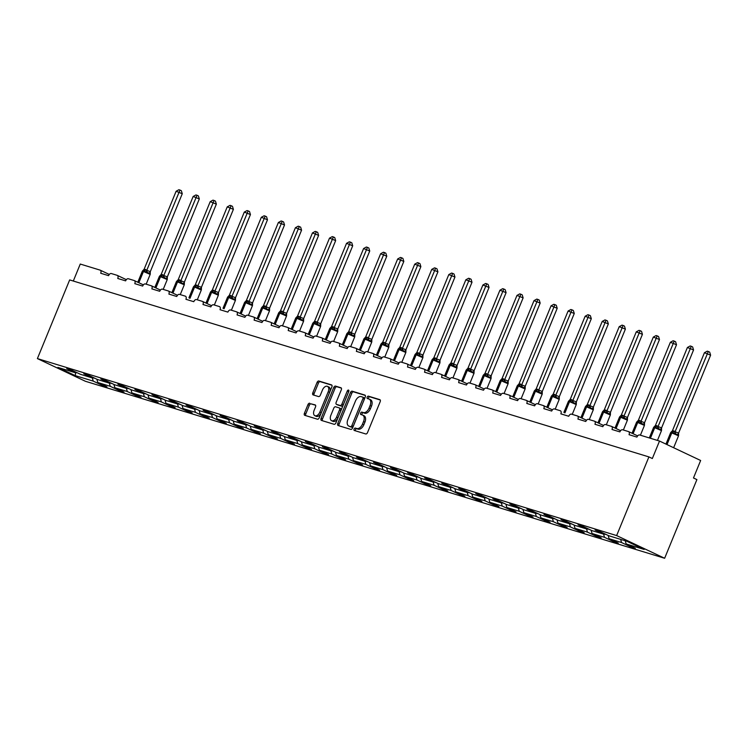 <?xml version="1.0" encoding="UTF-8"?>
<svg xmlns="http://www.w3.org/2000/svg" width="748" height="748" viewBox="0 0 748 748"><rect width="100%" height="100%" fill="white"/><g stroke="black" fill="none" stroke-linecap="round" stroke-linejoin="round"><path stroke-width="1.12" d="M354.084 429.053A1.3 0.776 -64.7 0 0 354.281 430.455A1.3 0.776 -64.7 0 0 354.346 430.483L365.744 433.962A1.861 1.113 -64.7 0 0 367.52 432.578L380.19 401.685A1.861 1.113 -64.7 0 0 379.909 399.675A1.861 1.113 -64.7 0 0 379.816 399.638L368.427 396.16A1.3 0.776 -64.7 0 0 367.184 397.132A1.3 0.776 -64.7 0 0 367.371 398.534A1.3 0.776 -64.7 0 0 367.436 398.562L368.914 399.011A5.947 3.562 -64.7 0 1 369.203 399.123A5.947 3.562 -64.7 0 1 370.092 405.556L369.035 408.127A5.947 3.562 -64.7 0 1 363.35 412.569L361.873 412.12A1.3 0.776 -64.7 0 0 360.639 413.092A1.3 0.776 -64.7 0 0 360.826 414.495A1.3 0.776 -64.7 0 0 360.891 414.523L362.369 414.972A5.947 3.562 -64.7 0 1 362.658 415.084A5.947 3.562 -64.7 0 1 363.547 421.507L362.49 424.088A5.947 3.562 -64.7 0 1 356.805 428.529L355.328 428.08A1.3 0.776 -64.7 0 0 354.084 429.053M363.734 415.617A5.947 3.562 -64.7 0 1 364.033 415.729A5.947 3.562 -64.7 0 1 364.921 422.162L363.865 424.733A5.947 3.562 -64.7 0 1 358.18 429.174L356.703 428.726A1.3 0.776 -64.7 0 0 355.459 429.698A1.3 0.776 -64.7 0 0 355.384 430.801M380.236 400.002L369.793 396.805A1.3 0.776 -64.7 0 0 368.549 397.777A1.3 0.776 -64.7 0 0 368.474 398.88M370.288 399.656A5.947 3.562 -64.7 0 1 370.578 399.769A5.947 3.562 -64.7 0 1 371.466 406.201L370.41 408.773A5.947 3.562 -64.7 0 1 364.725 413.214L363.248 412.765A1.3 0.776 -64.7 0 0 362.004 413.738A1.3 0.776 -64.7 0 0 361.929 414.841M309.737 403.237A1.861 1.113 -64.7 0 0 307.961 404.621L304.408 413.289A1.861 1.113 -64.7 0 0 304.688 415.299A1.861 1.113 -64.7 0 0 304.773 415.336L317.433 419.198A1.861 1.113 -64.7 0 0 319.209 417.814L331.878 386.922A1.861 1.113 -64.7 0 0 331.598 384.911A1.861 1.113 -64.7 0 0 331.504 384.883L318.854 381.013A1.861 1.113 -64.7 0 0 317.077 382.406L312.786 392.868A1.861 1.113 -64.7 0 0 313.066 394.879A1.861 1.113 -64.7 0 0 313.15 394.916L318.564 396.571A1.861 1.113 -64.7 0 0 320.34 395.178L322.472 389.989A4.974 2.983 -64.7 0 1 327.465 386.37A4.974 2.983 -64.7 0 1 328.213 391.737L319.873 412.073A4.974 2.983 -64.7 0 1 314.88 415.701A4.974 2.983 -64.7 0 1 314.132 410.325L315.525 406.931A1.861 1.113 -64.7 0 0 315.245 404.93A1.861 1.113 -64.7 0 0 315.151 404.892L311.112 403.883A1.861 1.113 -64.7 0 0 309.335 405.276L305.782 413.943A1.861 1.113 -64.7 0 0 305.726 415.626M616.642 535.577L37.4 358.591L85.394 381.274L664.635 558.27L616.642 535.577L648.909 456.906L652.34 458.524L659.512 441.049L639.624 434.971A2.842 1.702 -64.7 0 0 636.913 437.094L629.04 434.691A2.842 1.702 115.3 0 0 628.619 431.615A2.842 1.702 115.3 0 0 628.479 431.568L622.579 429.763A2.842 1.702 -64.7 0 0 619.868 431.886L612.004 429.483A2.842 1.702 115.3 0 0 611.574 426.407A2.842 1.702 115.3 0 0 611.434 426.36L605.534 424.555A2.842 1.702 -64.7 0 0 602.823 426.678L594.959 424.275A2.842 1.702 115.3 0 0 594.538 421.199A2.842 1.702 115.3 0 0 594.398 421.152L588.498 419.348A2.842 1.702 -64.7 0 0 585.778 421.47L577.914 419.067A2.842 1.702 115.3 0 0 577.493 416A2.842 1.702 115.3 0 0 577.353 415.944L571.453 414.14A2.842 1.702 -64.7 0 0 568.742 416.262L560.869 413.859A2.842 1.702 115.3 0 0 560.448 410.792A2.842 1.702 115.3 0 0 560.308 410.736L554.408 408.932A2.842 1.702 -64.7 0 0 551.697 411.054L543.833 408.651A2.842 1.702 115.3 0 0 543.403 405.584A2.842 1.702 115.3 0 0 543.263 405.528L537.363 403.724A2.842 1.702 -64.7 0 0 534.652 405.846L526.788 403.443A2.842 1.702 115.3 0 0 526.358 400.376A2.842 1.702 115.3 0 0 526.227 400.32L520.327 398.516A2.842 1.702 -64.7 0 0 517.607 400.638L509.743 398.235A2.842 1.702 115.3 0 0 509.323 395.168A2.842 1.702 115.3 0 0 509.182 395.112L503.282 393.308A2.842 1.702 -64.7 0 0 500.571 395.43L492.698 393.027A2.842 1.702 115.3 0 0 492.278 389.96A2.842 1.702 115.3 0 0 492.137 389.904L486.237 388.1A2.842 1.702 -64.7 0 0 483.526 390.222L475.653 387.819A2.842 1.702 115.3 0 0 475.232 384.752A2.842 1.702 115.3 0 0 475.092 384.696L469.192 382.892A2.842 1.702 -64.7 0 0 466.481 385.014L458.618 382.611A2.842 1.702 115.3 0 0 458.187 379.545A2.842 1.702 115.3 0 0 458.047 379.488L452.147 377.684A2.842 1.702 -64.7 0 0 449.436 379.806L441.572 377.403A2.842 1.702 115.3 0 0 441.142 374.337A2.842 1.702 115.3 0 0 441.011 374.281L435.112 372.476A2.842 1.702 -64.7 0 0 432.391 374.598L424.527 372.195A2.842 1.702 115.3 0 0 424.107 369.129A2.842 1.702 115.3 0 0 423.966 369.073L418.067 367.268A2.842 1.702 -64.7 0 0 415.355 369.39L407.482 366.988A2.842 1.702 115.3 0 0 407.062 363.921A2.842 1.702 115.3 0 0 406.921 363.865L401.022 362.06A2.842 1.702 -64.7 0 0 398.31 364.183L390.447 361.78A2.842 1.702 115.3 0 0 390.017 358.713A2.842 1.702 115.3 0 0 389.876 358.657L383.976 356.861A2.842 1.702 -64.7 0 0 381.265 358.975L373.402 356.572A2.842 1.702 115.3 0 0 372.971 353.505A2.842 1.702 115.3 0 0 372.841 353.449L366.941 351.654A2.842 1.702 -64.7 0 0 364.22 353.776L356.357 351.364A2.842 1.702 115.3 0 0 355.936 348.297A2.842 1.702 115.3 0 0 355.796 348.241L349.896 346.446A2.842 1.702 -64.7 0 0 347.175 348.568L339.312 346.156A2.842 1.702 115.3 0 0 338.891 343.089A2.842 1.702 115.3 0 0 338.751 343.033L332.851 341.238A2.842 1.702 -64.7 0 0 330.139 343.36L322.266 340.957A2.842 1.702 115.3 0 0 321.846 337.881A2.842 1.702 115.3 0 0 321.705 337.834L315.806 336.03A2.842 1.702 -64.7 0 0 313.094 338.152L305.231 335.749A2.842 1.702 115.3 0 0 304.801 332.673A2.842 1.702 115.3 0 0 304.66 332.626L298.761 330.822A2.842 1.702 -64.7 0 0 296.049 332.944L288.186 330.541A2.842 1.702 115.3 0 0 287.756 327.465A2.842 1.702 115.3 0 0 287.625 327.418L281.725 325.614A2.842 1.702 -64.7 0 0 279.004 327.736L271.141 325.333A2.842 1.702 115.3 0 0 270.72 322.257A2.842 1.702 115.3 0 0 270.58 322.21L264.68 320.406A2.842 1.702 -64.7 0 0 261.968 322.528L254.096 320.125A2.842 1.702 115.3 0 0 253.675 317.049A2.842 1.702 115.3 0 0 253.535 317.002L247.635 315.198A2.842 1.702 -64.7 0 0 244.923 317.32L237.06 314.917A2.842 1.702 115.3 0 0 236.63 311.841A2.842 1.702 115.3 0 0 236.49 311.794L230.59 309.99A2.842 1.702 -64.7 0 0 227.878 312.112L220.015 309.709A2.842 1.702 115.3 0 0 219.585 306.643A2.842 1.702 115.3 0 0 219.445 306.587L213.554 304.782A2.842 1.702 -64.7 0 0 210.833 306.904L202.97 304.501A2.842 1.702 115.3 0 0 202.549 301.435A2.842 1.702 115.3 0 0 202.409 301.379L196.509 299.574A2.842 1.702 -64.7 0 0 193.788 301.696L185.925 299.294A2.842 1.702 115.3 0 0 185.504 296.227A2.842 1.702 115.3 0 0 185.364 296.171L179.464 294.366A2.842 1.702 -64.7 0 0 176.752 296.489L168.88 294.086A2.842 1.702 115.3 0 0 168.459 291.019A2.842 1.702 115.3 0 0 168.319 290.963L162.419 289.158A2.842 1.702 -64.7 0 0 159.707 291.281L151.844 288.878A2.842 1.702 115.3 0 0 151.414 285.811A2.842 1.702 115.3 0 0 151.274 285.755L145.374 283.95A2.842 1.702 -64.7 0 0 142.662 286.073L134.799 283.67A2.842 1.702 115.3 0 0 134.369 280.603A2.842 1.702 115.3 0 0 134.238 280.547L128.338 278.742A2.842 1.702 -64.7 0 0 125.617 280.865L117.754 278.462A2.842 1.702 115.3 0 0 117.333 275.395A2.842 1.702 115.3 0 0 117.193 275.339L111.293 273.534A2.842 1.702 -64.7 0 0 108.582 275.657L100.709 273.254A2.842 1.702 115.3 0 0 100.288 270.187A2.842 1.702 115.3 0 0 100.148 270.131L80.26 264.053L73.304 281.033M37.4 358.591L69.667 279.92L648.909 456.906M337.759 423.48A1.861 1.113 -64.7 0 0 338.04 425.49A1.861 1.113 -64.7 0 0 338.124 425.528L350.784 429.389A1.861 1.113 -64.7 0 0 352.56 428.006L365.23 397.113A1.861 1.113 -64.7 0 0 364.949 395.103A1.861 1.113 -64.7 0 0 364.856 395.066L352.205 391.204A1.861 1.113 -64.7 0 0 350.429 392.588L337.759 423.48L339.134 424.125A1.861 1.113 -64.7 0 0 339.078 425.818M334.104 424.294L321.453 420.432A1.861 1.113 -64.7 0 1 321.36 420.395A1.861 1.113 -64.7 0 1 321.079 418.384L333.748 387.492A1.861 1.113 -64.7 0 1 335.525 386.108L340.948 387.763A1.861 1.113 -64.7 0 1 341.032 387.801A1.861 1.113 -64.7 0 1 341.312 389.811L336.17 402.331A1.861 1.113 -64.7 0 0 336.45 404.341A1.861 1.113 -64.7 0 0 336.544 404.378L340.134 405.472A1.861 1.113 -64.7 0 0 341.911 404.088L347.259 391.045A1.3 0.776 -64.7 0 1 348.568 390.101A1.3 0.776 -64.7 0 1 348.764 391.503L335.88 422.91A1.861 1.113 -64.7 0 1 334.104 424.294M630.985 546.227L630.714 546.872L635.304 548.275L626.123 543.927L644.15 549.434L626.871 541.272L608.844 535.764L599.653 531.417L595.062 530.014L604.253 534.362L591.799 530.556L582.608 526.209L578.026 524.806L587.208 529.154L574.754 525.348L565.563 521.001L560.981 519.608L570.163 523.946L557.709 520.14L548.527 515.802L543.936 514.4L553.127 518.738L540.673 514.933L531.482 510.594L526.891 509.192L536.082 513.53L523.628 509.725L514.437 505.386L509.846 503.984L519.037 508.322L506.583 504.517L497.392 500.178L492.81 498.776L501.992 503.114L489.538 499.309L480.356 494.97L475.765 493.568L484.947 497.906L472.493 494.101L463.311 489.762L458.72 488.36L467.911 492.698L455.457 488.893L446.266 484.554L441.675 483.152L450.866 487.49L438.412 483.685L429.221 479.346L424.63 477.944L433.821 482.282L421.367 478.477L412.176 474.139L407.595 472.736L416.776 477.074L404.322 473.269L395.14 468.931L390.55 467.528L399.741 471.876L387.286 468.061L378.095 463.723L373.504 462.32L382.696 466.668L370.241 462.862L361.05 458.515L356.459 457.112L365.65 461.46L353.196 457.654L344.005 453.307L339.424 451.904L348.605 456.252L336.151 452.447L326.969 448.099L322.379 446.696L331.56 451.044L319.106 447.239L309.924 442.891L305.334 441.488L314.525 445.836L302.07 442.031L292.879 437.683L288.289 436.28L297.48 440.628L285.025 436.823L275.834 432.475L271.244 431.072L280.435 435.42L267.98 431.615L258.789 427.267L254.208 425.864L263.389 430.212L250.935 426.407L241.754 422.059L237.163 420.656L246.354 425.004L233.89 421.199L224.709 416.851L220.118 415.449L229.309 419.796L216.855 415.991L207.663 411.643L203.073 410.25L212.264 414.588L199.81 410.783L190.618 406.445L186.037 405.042L195.219 409.38L182.764 405.575L173.583 401.237L168.992 399.834L178.174 404.172L165.719 400.367L156.538 396.029L151.947 394.626L161.138 398.964L148.684 395.159L139.493 390.821L134.902 389.418L144.093 393.757L131.639 389.951L122.448 385.613L117.857 384.21L127.048 388.549L114.594 384.743L105.403 380.405L100.821 379.002L110.003 383.341L97.549 379.535L88.367 375.197L83.776 373.794L92.958 378.133L80.504 374.327L71.322 369.989L66.731 368.586L75.922 372.925L76.689 372.523M102.644 384.799L102.383 385.435L106.973 386.838L97.782 382.499L110.237 386.305L109.376 383.154M96.894 379.227L97.782 382.499M119.689 390.007L119.428 390.643L124.018 392.046L114.827 387.707L127.282 391.513L126.421 388.362M113.939 384.435L114.827 387.707M136.734 395.215L136.473 395.851L141.063 397.253L131.872 392.915L144.327 396.721L143.466 393.57M130.975 389.643L131.872 392.915M153.779 400.423L153.518 401.059L158.099 402.461L148.917 398.123L161.372 401.928L160.511 398.778M148.02 394.851L148.917 398.123M170.825 405.631L170.553 406.267L175.144 407.669L165.963 403.331L178.417 407.136L177.557 403.985M165.065 400.058L165.963 403.331M187.86 410.83L187.598 411.475L192.189 412.877L182.998 408.539L195.452 412.344L194.592 409.193M182.11 405.266L182.998 408.539M204.905 416.038L204.643 416.683L209.234 418.085L200.043 413.747L212.497 417.552L211.637 414.401M199.155 410.474L200.043 413.747M221.95 421.246L221.689 421.891L226.27 423.293L217.088 418.955L229.543 422.76L228.682 419.609M216.191 415.682L217.088 418.955M238.995 426.454L238.734 427.099L243.315 428.501L234.133 424.153L246.588 427.959L245.727 424.817M233.236 420.89L234.133 424.153M256.031 431.661L255.769 432.307L260.36 433.709L251.169 429.361L263.623 433.167L262.763 430.016M250.281 426.098L251.169 429.361M273.076 436.869L272.814 437.515L277.405 438.917L268.214 434.569L280.668 438.375L279.808 435.224M267.326 431.306L268.214 434.569M290.121 442.077L289.859 442.723L294.45 444.125L285.259 439.777L297.713 443.583L296.853 440.432M284.362 436.514L285.259 439.777M307.166 447.285L306.904 447.93L311.486 449.333L302.304 444.985L314.758 448.791L313.898 445.64M301.407 441.713L302.304 444.985M324.211 452.493L323.94 453.138L328.531 454.541L319.349 450.193L331.803 453.999L330.943 450.848M318.452 446.921L319.349 450.193M341.247 457.701L340.985 458.346L345.576 459.749L336.385 455.401L348.839 459.207L347.979 456.056M335.497 452.129L336.385 455.401M358.292 462.909L358.03 463.554L362.621 464.957L353.43 460.609L365.884 464.415L365.024 461.264M352.542 457.337L353.43 460.609M375.337 468.117L375.075 468.762L379.666 470.165L370.475 465.817L382.929 469.622L382.069 466.471M369.577 462.545L370.475 465.817M392.382 473.325L392.12 473.97L396.702 475.373L387.52 471.025L399.974 474.83L399.114 471.679M386.623 467.752L387.52 471.025M409.427 478.533L409.156 479.178L413.747 480.571L404.556 476.233L417.01 480.038L416.15 476.887M403.668 472.96L404.556 476.233M426.463 483.741L426.201 484.386L430.792 485.779L421.601 481.441L434.055 485.246L433.195 482.095M420.713 478.168L421.601 481.441M443.508 488.949L443.246 489.585L447.837 490.987L438.646 486.649L451.1 490.454L450.24 487.303M437.758 483.376L438.646 486.649M460.553 494.157L460.291 494.793L464.873 496.195L455.691 491.857L468.145 495.662L467.285 492.511M454.793 488.584L455.691 491.857M477.598 499.365L477.327 500.001L481.918 501.403L472.736 497.065L485.19 500.87L484.33 497.719M471.838 493.792L472.736 497.065M494.634 504.573L494.372 505.209L498.963 506.611L489.772 502.273L502.226 506.078L501.366 502.927M488.883 499L489.772 502.273M511.679 509.781L511.417 510.416L516.008 511.819L506.817 507.481L519.271 511.286L518.411 508.135M505.929 504.208L506.817 507.481M528.724 514.989L528.462 515.624L533.053 517.027L523.862 512.689L536.316 516.494L535.456 513.343M522.964 509.416L523.862 512.689M545.769 520.187L545.507 520.832L550.089 522.235L540.907 517.897L553.361 521.702L552.501 518.551M540.009 514.624L540.907 517.897M562.814 525.395L562.543 526.04L567.134 527.443L557.943 523.104L570.406 526.91L569.546 523.759M557.054 519.832L557.943 523.104M579.85 530.603L579.588 531.248L584.179 532.651L574.988 528.312L587.442 532.118L586.582 528.967M574.099 525.04L574.988 528.312M596.895 535.811L596.633 536.456L601.224 537.859L592.033 533.511L604.487 537.316L603.627 534.175M591.144 530.248L592.033 533.511M613.94 541.019L613.678 541.664L618.259 543.067L609.078 538.719L621.532 542.524L630.714 546.872M608.18 535.456L609.078 538.719M625.263 540.776L626.123 543.927M659.512 441.049L700.642 460.488L693.48 477.972L696.902 479.599L664.635 558.27M92.341 377.946L93.201 381.097L102.383 385.435M119.428 390.643L110.237 386.305M92.958 378.133L93.734 377.731M136.473 395.851L127.282 391.513M110.003 383.341L110.769 382.939M153.518 401.059L144.327 396.721M127.048 388.549L127.814 388.147M170.553 406.267L161.372 401.928M144.093 393.757L144.86 393.355M187.598 411.475L178.417 407.136M161.138 398.964L161.905 398.562M204.643 416.683L195.452 412.344M178.174 404.172L178.94 403.77M221.689 421.891L212.497 417.552M195.219 409.38L195.985 408.978M238.734 427.099L229.543 422.76M212.264 414.588L213.03 414.186M255.769 432.307L246.588 427.959M229.309 419.796L230.075 419.394M272.814 437.515L263.623 433.167M246.354 425.004L247.121 424.602M289.859 442.723L280.668 438.375M263.389 430.212L264.156 429.81M306.904 447.93L297.713 443.583M280.435 435.42L281.201 435.018M323.94 453.138L314.758 448.791M297.48 440.628L298.246 440.226M340.985 458.346L331.803 453.999M314.525 445.836L315.291 445.434M358.03 463.554L348.839 459.207M331.56 451.044L332.336 450.633M375.075 468.762L365.884 464.415M348.605 456.252L349.372 455.841M392.12 473.97L382.929 469.622M365.65 461.46L366.417 461.049M409.156 479.178L399.974 474.83M382.696 466.668L383.462 466.256M426.201 484.386L417.01 480.038M399.741 471.876L400.507 471.464M443.246 489.585L434.055 485.246M416.776 477.074L417.543 476.672M460.291 494.793L451.1 490.454M433.821 482.282L434.588 481.88M477.327 500.001L468.145 495.662M450.866 487.49L451.633 487.088M494.372 505.209L485.19 500.87M467.911 492.698L468.678 492.296M511.417 510.416L502.226 506.078M484.947 497.906L485.723 497.504M528.462 515.624L519.271 511.286M501.992 503.114L502.759 502.712M545.507 520.832L536.316 516.494M519.037 508.322L519.804 507.92M562.543 526.04L553.361 521.702M536.082 513.53L536.849 513.128M579.588 531.248L570.406 526.91M553.127 518.738L553.894 518.336M596.633 536.456L587.442 532.118M570.163 523.946L570.93 523.544M613.678 541.664L604.487 537.316M587.208 529.154L587.975 528.752M75.744 372.878L75.174 375.589L93.201 381.097M75.174 375.589L57.895 367.418L75.922 372.925M620.672 539.373L621.532 542.524M604.253 534.362L605.02 533.96M365.276 395.43L353.57 391.849A1.861 1.113 -64.7 0 0 351.803 393.242L339.134 424.125M350.588 426.631A1.3 0.776 -64.7 0 0 351.831 425.659L362.948 398.544A1.3 0.776 -64.7 0 0 362.752 397.132A1.3 0.776 -64.7 0 0 362.696 397.113L361.134 396.636A5.947 3.562 -64.7 0 0 355.45 401.078L347.857 419.609A5.947 3.562 -64.7 0 0 348.746 426.042A5.947 3.562 -64.7 0 0 349.036 426.154L351.962 427.276A1.3 0.776 -64.7 0 0 353.206 426.304L351.831 425.659M362.817 397.169L364.061 397.758A1.3 0.776 -64.7 0 1 364.126 397.786A1.3 0.776 -64.7 0 1 364.323 399.189L353.206 426.304M349.84 426.538A5.947 3.562 -64.7 0 0 350.111 426.687A5.947 3.562 -64.7 0 0 350.401 426.799L349.036 426.154M351.962 427.276L350.401 426.799M341.369 388.119L336.899 386.753A1.861 1.113 -64.7 0 0 335.123 388.147L322.453 419.03A1.861 1.113 -64.7 0 0 322.397 420.722M337.741 404.939A1.861 1.113 -64.7 0 0 337.825 404.995A1.861 1.113 -64.7 0 0 337.918 405.023L341.509 406.127A1.861 1.113 -64.7 0 0 343.285 404.733L348.633 391.69L347.259 391.045M330.84 415.336A4.974 2.983 -64.7 0 0 331.588 420.703A4.974 2.983 -64.7 0 0 336.581 417.085L339.517 409.923A1.861 1.113 -64.7 0 0 339.237 407.912A1.861 1.113 -64.7 0 0 339.153 407.875L335.562 406.781A1.861 1.113 -64.7 0 0 333.786 408.165L330.84 415.336M331.588 420.703L332.954 421.358A4.974 2.983 -64.7 0 0 337.956 417.73L336.581 417.085M339.33 407.959L340.518 408.53A1.861 1.113 -64.7 0 1 340.611 408.558A1.861 1.113 -64.7 0 1 340.892 410.568L337.956 417.73M315.581 405.248L311.112 403.883M314.88 415.701L316.245 416.346A4.974 2.983 -64.7 0 0 321.238 412.728L319.873 412.073M327.465 386.37L328.839 387.015A4.974 2.983 -64.7 0 1 329.578 392.391L321.238 412.728M331.934 385.239L320.228 381.658A1.861 1.113 -64.7 0 0 318.452 383.051L314.151 393.513A1.861 1.113 -64.7 0 0 314.104 395.206M678.174 434.7A2.085 1.15 136.4 0 1 678.604 433.083L710.6 355.16L704.438 352.701L672.433 430.736L678.604 433.083L678.567 435.598L678.174 434.7L674.285 433.569L672.517 432.269A0.944 0.757 107 0 0 671.807 432.877L667.001 444.593M704.438 352.701L707.225 351.167L708.309 351.495L675.201 431.493A2.085 1.234 93.4 0 0 675.603 433.485M674.07 430.942A2.085 1.664 -73 0 1 672.517 432.269L670.975 432.241M672.433 430.736L670.76 432.494M675.173 431.568L674.285 433.569M708.309 351.495L709.684 352.149L710.6 355.16M661.587 427.903L693.555 349.952L687.393 347.493L655.398 425.528L661.559 427.875L661.522 430.39L661.129 429.492L657.24 428.361L655.472 427.061A0.944 0.757 107 0 0 654.762 427.669L650.414 438.263M687.393 347.493L690.18 345.959L691.274 346.296L658.156 426.285M657.034 425.734A2.085 1.664 -73 0 1 655.472 427.061L653.93 427.033M655.398 425.528L653.715 427.286M658.128 426.36L657.24 428.361M691.274 346.296L692.639 346.941L693.555 349.952M606.535 534.67L604.721 534.119M644.542 422.695L676.51 344.744L670.358 342.285L638.353 420.32L644.524 422.667L644.477 425.182L644.084 424.284L640.195 423.162L638.427 421.853A0.944 0.757 107 0 0 637.717 422.461L633.098 433.737M670.358 342.285L673.135 340.751L674.229 341.088L641.111 421.077A2.085 1.234 93.4 0 0 641.513 423.069M639.989 420.526A2.085 1.664 -73 0 1 638.427 421.853L636.885 421.825M638.353 420.32L636.67 422.078M641.083 421.152L640.195 423.162M674.229 341.088L675.594 341.733L676.51 344.744M589.489 529.462L587.676 528.911M627.048 419.076A2.085 1.15 136.4 0 1 627.479 417.459L659.474 339.536L653.313 337.077L621.308 415.112L627.479 417.459L627.441 419.974L627.048 419.076L623.149 417.954L621.382 416.645A0.944 0.757 107 0 0 620.681 417.253L616.053 428.529M653.313 337.077L656.09 335.543L657.183 335.88L624.075 415.869M622.944 415.318A2.085 1.664 -73 0 1 621.382 416.645L619.849 416.617M621.308 415.112L619.625 416.87M624.038 415.944L623.149 417.954M657.183 335.88L658.558 336.525L659.474 339.536M572.444 524.255L570.63 523.703M610.452 412.279L642.429 334.328L636.268 331.869L604.262 409.904L610.433 412.26L610.396 414.766L610.003 413.868L606.104 412.746L604.347 411.437A0.944 0.757 107 0 0 603.636 412.045L599.008 423.321M636.268 331.869L639.054 330.336L640.138 330.672L607.03 410.661A2.085 1.234 93.4 0 0 607.432 412.653M605.899 410.11A2.085 1.664 -73 0 1 604.347 411.437L602.804 411.409M604.262 409.904L602.589 411.662M606.993 410.736L606.104 412.746M640.138 330.672L641.513 331.317L642.429 334.328M555.399 519.047L553.585 518.495M592.958 408.67A2.085 1.15 136.4 0 1 593.388 407.052L625.384 329.12L619.222 326.661L587.217 404.696L593.416 407.071L593.351 409.558L592.958 408.67L589.069 407.538L587.302 406.229A0.944 0.757 107 0 0 586.591 406.837L581.972 418.113M619.222 326.661L622.009 325.128L623.103 325.464L589.985 405.453M588.854 404.902A2.085 1.664 -73 0 1 587.302 406.229L585.759 406.201M587.217 404.696L585.544 406.463M589.957 405.528L589.069 407.538M623.103 325.464L624.468 326.109L625.384 329.12M538.364 513.839L536.54 513.287M576.371 401.863L608.339 323.912L602.187 321.453L570.182 399.488L576.371 401.863L576.306 404.35L575.913 403.462L572.024 402.331L570.256 401.031A0.944 0.757 107 0 0 569.546 401.629L564.927 412.905M602.187 321.453L604.964 319.92L606.058 320.256L572.94 400.245M571.818 399.694A2.085 1.664 -73 0 1 570.256 401.031L568.714 400.993M570.182 399.488L568.499 401.255M572.912 400.32L572.024 402.331M606.058 320.256L607.423 320.901L608.339 323.912M521.319 508.631L519.505 508.079M559.326 396.655L591.303 318.704L585.142 316.245L553.137 394.28L559.308 396.636L559.261 399.142L558.878 398.254L554.979 397.123L553.211 395.823A0.944 0.757 107 0 0 552.51 396.421L547.882 407.697M585.142 316.245L587.919 314.712L589.013 315.048L555.895 395.038M554.773 394.486A2.085 1.664 -73 0 1 553.211 395.823L551.678 395.786M553.137 394.28L551.454 396.047M555.867 395.112L554.979 397.123M589.013 315.048L590.378 315.693L591.303 318.704M504.274 503.423L502.46 502.871M542.281 391.447L574.258 313.496L568.097 311.037L536.092 389.072L542.263 391.428L542.225 393.934L541.832 393.046L537.934 391.915L536.166 390.615A0.944 0.757 107 0 0 535.465 391.213L530.837 402.489M568.097 311.037L570.874 309.504L571.968 309.84L538.859 389.83M537.728 389.287A2.085 1.664 -73 0 1 536.166 390.615L534.633 390.578M536.092 389.072L534.409 390.839M538.822 389.904L537.934 391.915M571.968 309.84L573.342 310.485L574.258 313.496M487.229 498.224L485.415 497.663M525.246 386.239L557.213 308.288L551.052 305.829L519.047 383.864L525.246 386.239L525.18 388.736L524.787 387.838L520.898 386.707L519.131 385.407A0.944 0.757 107 0 0 518.42 386.005L513.792 397.281M551.052 305.829L553.838 304.296L554.923 304.632L521.814 384.622A2.085 1.234 93.4 0 0 522.216 386.623M520.683 384.079A2.085 1.664 -73 0 1 519.131 385.407L517.588 385.37M519.047 383.864L517.373 385.631M521.786 384.706L520.898 386.707M554.923 304.632L556.297 305.278L557.213 308.288M470.193 493.016L468.37 492.455M508.201 381.031L540.168 303.08L534.007 300.631L502.002 378.656L508.201 381.031L508.135 383.528L507.742 382.63L503.853 381.499L502.086 380.199A0.944 0.757 107 0 0 501.375 380.797L496.756 392.074M534.007 300.631L536.793 299.088L537.887 299.424L504.769 379.414M503.638 378.871A2.085 1.664 -73 0 1 502.086 380.199L500.543 380.162M502.002 378.656L500.328 380.423M504.741 379.498L503.853 381.499M537.887 299.424L539.252 300.07L540.168 303.08M453.148 487.808L451.325 487.247M490.697 377.422A2.085 1.15 136.4 0 1 491.137 375.805L523.123 297.872L516.971 295.423L484.966 373.448L491.137 375.805L491.09 378.32L490.697 377.422L486.808 376.291L485.041 374.991A0.944 0.757 107 0 0 484.33 375.589L479.711 386.866M516.971 295.423L519.748 293.88L520.842 294.216L487.724 374.206A2.085 1.234 93.4 0 0 488.126 376.207M486.602 373.663A2.085 1.664 -73 0 1 485.041 374.991L483.498 374.954M484.966 373.448L483.283 375.216M487.696 374.29L486.808 376.291M520.842 294.216L522.207 294.862L523.123 297.872M436.103 482.6L434.289 482.039M474.11 370.625L506.087 292.664L499.926 290.215L467.921 368.24L474.092 370.597L474.045 373.112L473.662 372.214L469.763 371.083L467.996 369.783A0.944 0.757 107 0 0 467.294 370.382L462.666 381.658M499.926 290.215L502.703 288.672L503.797 289.009L470.688 368.998M469.557 368.455A2.085 1.664 -73 0 1 467.996 369.783L466.462 369.746M467.921 368.24L466.238 370.008M470.651 369.082L469.763 371.083M503.797 289.009L505.171 289.654L506.087 292.664M419.058 477.392L417.244 476.831M457.065 365.417L489.042 287.456L482.881 285.007L450.876 363.032L457.047 365.389L457.009 367.904L456.617 367.006L452.718 365.875L450.96 364.575A0.944 0.757 107 0 0 450.249 365.174L445.621 376.45M482.881 285.007L485.667 283.464L486.752 283.801L453.643 363.79A2.085 1.234 93.4 0 0 454.045 365.791M452.512 363.248A2.085 1.664 -73 0 1 450.96 364.575L449.417 364.538M450.876 363.032L449.202 364.8M453.606 363.874L452.718 365.875M486.752 283.801L488.126 284.446L489.042 287.456M402.013 472.184L400.199 471.623M440.03 360.209L471.997 282.248L465.836 279.799L433.831 357.825L440.002 360.181L439.964 362.696L439.572 361.798L435.682 360.667L433.915 359.367A0.944 0.757 107 0 0 433.204 359.966L428.576 371.242M465.836 279.799L468.622 278.256L469.707 278.593L436.598 358.582M435.467 358.04A2.085 1.664 -73 0 1 433.915 359.367L432.372 359.33M433.831 357.825L432.157 359.592M436.57 358.666L435.682 360.667M469.707 278.593L471.081 279.238L471.997 282.248M384.977 466.976L383.154 466.415M422.985 355.001L454.952 277.041L448.8 274.591L416.795 352.617L422.957 354.973L422.919 357.488L422.526 356.59L418.637 355.459L416.87 354.159A0.944 0.757 107 0 0 416.159 354.767L411.54 366.034M448.8 274.591L451.577 273.057L452.671 273.385L419.553 353.374M418.431 352.832A2.085 1.664 -73 0 1 416.87 354.159L415.327 354.131M416.795 352.617L415.112 354.384M419.525 353.458L418.637 355.459M452.671 273.385L454.036 274.03L454.952 277.041M367.932 461.768L366.118 461.207M405.491 351.382A2.085 1.15 136.4 0 1 405.921 349.765L437.917 271.833L431.755 269.383L399.75 347.418L405.921 349.765L405.874 352.28L405.491 351.382L401.592 350.251L399.825 348.951A0.944 0.757 107 0 0 399.114 349.559L394.495 360.826M431.755 269.383L434.532 267.849L435.626 268.177L402.508 348.166M401.386 347.624A2.085 1.664 -73 0 1 399.825 348.951L398.291 348.923M399.75 347.418L398.067 349.176M402.48 348.25L401.592 350.251M435.626 268.177L436.991 268.822L437.917 271.833M350.887 456.561L349.073 456.009M388.895 344.585L420.872 266.625L414.71 264.175L382.705 342.21L388.876 344.557L388.838 347.072L388.446 346.174L384.547 345.043L382.78 343.743A0.944 0.757 107 0 0 382.078 344.351L377.45 355.618M414.71 264.175L417.487 262.642L418.581 262.969L385.472 342.958M384.341 342.416A2.085 1.664 -73 0 1 382.78 343.743L381.246 343.715M382.705 342.21L381.022 343.968M385.435 343.042L384.547 345.043M418.581 262.969L419.955 263.623L420.872 266.625M333.842 451.353L332.028 450.801M371.401 340.966A2.085 1.15 136.4 0 1 371.831 339.349L403.827 261.417L397.665 258.967L365.66 337.002L371.831 339.349L371.793 341.864L371.401 340.966L367.502 339.835L365.744 338.535A0.944 0.757 107 0 0 365.033 339.143L360.405 350.41M397.665 258.967L400.451 257.434L401.536 257.761L368.427 337.75A2.085 1.234 93.4 0 0 368.829 339.751M367.296 337.208A2.085 1.664 -73 0 1 365.744 338.535L364.201 338.507M365.66 337.002L363.986 338.76M368.399 337.834L367.502 339.835M401.536 257.761L402.91 258.415L403.827 261.417M316.806 446.145L314.983 445.593M354.814 334.169L386.781 256.218L380.62 253.759L348.615 331.794L354.786 334.141L354.748 336.656L354.356 335.759L350.466 334.627L348.699 333.328A0.944 0.757 107 0 0 347.988 333.935L343.369 345.211M380.62 253.759L383.406 252.226L384.5 252.553L351.382 332.551M350.251 332A2.085 1.664 -73 0 1 348.699 333.328L347.156 333.299M348.615 331.794L346.941 333.552M351.354 332.626L350.466 334.627M384.5 252.553L385.865 253.207L386.781 256.218M299.761 440.937L297.938 440.385M337.769 328.961L369.736 251.01L363.584 248.551L331.579 326.586L337.75 328.933L337.703 331.448L337.311 330.551L333.421 329.419L331.654 328.12A0.944 0.757 107 0 0 330.943 328.727L326.324 340.003M363.584 248.551L366.361 247.018L367.455 247.345L334.337 327.344A2.085 1.234 93.4 0 0 334.739 329.335M333.215 326.792A2.085 1.664 -73 0 1 331.654 328.12L330.111 328.091M331.579 326.586L329.896 328.344M334.309 327.418L333.421 329.419M367.455 247.345L368.82 247.999L369.736 251.01M282.716 435.729L280.902 435.177M320.275 325.343A2.085 1.15 136.4 0 1 320.705 323.725L352.701 245.802L346.539 243.343L314.534 321.378L320.705 323.725L320.658 326.24L320.275 325.343L316.376 324.211L314.609 322.912A0.944 0.757 107 0 0 313.908 323.519L309.279 334.795M346.539 243.343L349.316 241.81L350.41 242.137L317.302 322.136M316.17 321.584A2.085 1.664 -73 0 1 314.609 322.912L313.075 322.884M314.534 321.378L312.851 323.136M317.264 322.21L316.376 324.211M350.41 242.137L351.784 242.791L352.701 245.802M265.671 430.521L263.857 429.969M303.679 318.545L335.656 240.594L329.494 238.135L297.489 316.17L303.66 318.517L303.623 321.032L303.23 320.135L299.331 319.003L297.573 317.704A0.944 0.757 107 0 0 296.863 318.311L292.234 329.588M329.494 238.135L332.28 236.602L333.365 236.938L300.257 316.928A2.085 1.234 93.4 0 0 300.659 318.919M299.125 316.376A2.085 1.664 -73 0 1 297.573 317.704L296.03 317.676M297.489 316.17L295.806 317.928M300.219 317.002L299.331 319.003M333.365 236.938L334.739 237.584L335.656 240.594M248.626 425.313L246.812 424.761M286.185 314.927A2.085 1.15 136.4 0 1 286.615 313.309L318.611 235.386L312.449 232.927L280.444 310.962L286.615 313.309L286.578 315.824L286.185 314.927L282.295 313.805L280.528 312.496A0.944 0.757 107 0 0 279.817 313.103L275.189 324.38M312.449 232.927L315.235 231.394L316.32 231.73L283.212 311.72M282.08 311.168A2.085 1.664 -73 0 1 280.528 312.496L278.985 312.468M280.444 310.962L278.77 312.72M283.183 311.794L282.295 313.805M316.32 231.73L317.694 232.376L318.611 235.386M231.59 420.105L229.767 419.553M269.598 308.129L301.566 230.178L295.404 227.719L263.408 305.754L269.57 308.101L269.532 310.616L269.14 309.719L265.25 308.597L263.483 307.288A0.944 0.757 107 0 0 262.772 307.896L258.154 319.172M295.404 227.719L298.19 226.186L299.284 226.522L266.166 306.512M265.044 305.96A2.085 1.664 -73 0 1 263.483 307.288L261.94 307.26M263.408 305.754L261.725 307.512M266.138 306.587L265.25 308.597M299.284 226.522L300.649 227.168L301.566 230.178M214.545 414.897L212.731 414.345M252.553 302.921L284.521 224.97L278.368 222.511L246.363 300.546L252.534 302.903L252.487 305.408L252.104 304.511L248.205 303.389L246.438 302.08A0.944 0.757 107 0 0 245.727 302.688L241.108 313.964M278.368 222.511L281.145 220.978L282.239 221.315L249.121 301.304M247.999 300.752A2.085 1.664 -73 0 1 246.438 302.08L244.905 302.052M246.363 300.546L244.68 302.304M249.093 301.379L248.205 303.389M282.239 221.315L283.604 221.96L284.521 224.97M197.5 409.689L195.686 409.137M235.508 297.713L267.485 219.762L261.323 217.303L229.318 295.338L235.489 297.695L235.452 300.2L235.059 299.312L231.16 298.181L229.393 296.872A0.944 0.757 107 0 0 228.692 297.48L224.063 308.756M261.323 217.303L264.1 215.77L265.194 216.107L232.086 296.096M230.954 295.544A2.085 1.664 -73 0 1 229.393 296.872L227.859 296.844M229.318 295.338L227.635 297.106M232.048 296.171L231.16 298.181M265.194 216.107L266.569 216.752L267.485 219.762M180.455 404.481L178.641 403.929M218.472 292.505L250.44 214.554L244.278 212.095L212.273 290.131L218.472 292.505L218.407 294.993L218.014 294.104L214.115 292.973L212.357 291.673A0.944 0.757 107 0 0 211.647 292.272L207.018 303.548M244.278 212.095L247.064 210.562L248.149 210.899L215.041 290.888A2.085 1.234 93.4 0 0 215.443 292.889M213.909 290.336A2.085 1.664 -73 0 1 212.357 291.673L210.814 291.636M212.273 290.131L210.599 291.898M215.013 290.963L214.115 292.973M248.149 210.899L249.523 211.544L250.44 214.554M163.419 399.273L161.596 398.721M201.427 287.297L233.395 209.347L227.233 206.887L195.228 284.923L201.427 287.297L201.362 289.785L200.969 288.896L197.079 287.765L195.312 286.465A0.944 0.757 107 0 0 194.602 287.064L189.983 298.34M227.233 206.887L230.019 205.354L231.113 205.691L197.996 285.68M196.864 285.128A2.085 1.664 -73 0 1 195.312 286.465L193.769 286.428M195.228 284.923L193.554 286.69M197.968 285.755L197.079 287.765M231.113 205.691L232.478 206.336L233.395 209.347M146.374 394.065L144.551 393.513M184.382 282.089L216.35 204.139L210.197 201.679L178.192 279.715L184.382 282.089L184.317 284.577L183.924 283.688L180.034 282.557L178.267 281.257A0.944 0.757 107 0 0 177.557 281.856L172.938 293.132M210.197 201.679L212.974 200.146L214.068 200.483L180.951 280.472A2.085 1.234 93.4 0 0 181.353 282.473M179.829 279.93A2.085 1.664 -73 0 1 178.267 281.257L176.724 281.22M178.192 279.715L176.509 281.482M180.923 280.547L180.034 282.557M214.068 200.483L215.433 201.128L216.35 204.139M129.329 388.866L127.515 388.306M167.337 276.882L199.314 198.931L193.152 196.472L161.147 274.507L167.318 276.863L167.272 279.378L166.888 278.48L162.989 277.349L161.222 276.049A0.944 0.757 107 0 0 160.521 276.648L155.893 287.924M193.152 196.472L195.929 194.938L197.023 195.275L163.915 275.264M162.784 274.722A2.085 1.664 -73 0 1 161.222 276.049L159.689 276.012M161.147 274.507L159.464 276.274M163.877 275.348L162.989 277.349M197.023 195.275L198.388 195.92L199.314 198.931M112.284 383.659L110.47 383.098M150.292 271.674L182.269 193.723L176.107 191.273L144.102 269.299L150.273 271.655L150.236 274.17L149.843 273.272L145.944 272.141L144.177 270.841A0.944 0.757 107 0 0 143.476 271.44L138.847 282.716M176.107 191.273L178.884 189.73L179.978 190.067L146.87 270.056A2.085 1.234 93.4 0 0 147.272 272.057M145.738 269.514A2.085 1.664 -73 0 1 144.177 270.841L142.644 270.804M144.102 269.299L142.419 271.066M146.832 270.14L145.944 272.141M179.978 190.067L181.353 190.712L182.269 193.723M95.239 378.451L93.425 377.89M100.288 270.187L109.302 274.451L100.419 270.262M126.337 279.668L117.455 275.47M143.382 284.876L134.5 280.678M151.414 285.811L160.437 290.074L151.545 285.886M168.459 291.019L177.482 295.282L168.59 291.094M202.549 301.435L211.562 305.698L202.671 301.5M245.643 316.114L236.761 311.916M253.675 317.049L262.688 321.313L253.806 317.124M279.724 326.53L270.851 322.332M287.756 327.465L296.778 331.729L287.887 327.54M304.801 332.673L313.823 336.937L304.932 332.748M321.846 337.881L330.868 342.145L321.977 337.956M338.891 343.089L347.904 347.353L339.022 343.164M364.94 352.57L356.057 348.372M372.971 353.505L381.994 357.768L373.102 353.58M399.03 362.986L390.147 358.788M407.062 363.921L416.075 368.184L407.192 363.996M433.111 373.402L424.238 369.203M450.156 378.61L441.273 374.411M458.187 379.545L467.21 383.808L458.318 379.619M475.232 384.752L484.255 389.016L475.363 384.827M492.278 389.96L501.291 394.224L492.408 390.035M509.323 395.168L518.336 399.432L509.444 395.243M535.372 404.649L526.489 400.451M552.417 409.848L543.534 405.65M586.507 420.264L577.624 416.066M594.538 421.199L603.552 425.462L594.66 421.274M611.574 426.407L620.597 430.67L611.705 426.482M628.619 431.615L637.642 435.878L628.75 431.69M358.18 429.174L356.805 428.529M363.865 424.733L362.49 424.088M364.921 422.162L363.547 421.507M363.248 412.765L361.873 412.12M364.725 413.214L363.35 412.569M370.41 408.773L369.035 408.127M371.466 406.201L370.092 405.556M369.793 396.805L368.427 396.16M356.703 428.726L355.328 428.08M351.803 393.242L350.429 392.588M353.57 391.849L352.205 391.204M364.323 399.189L362.948 398.544M322.453 419.03L321.079 418.384M335.123 388.147L333.748 387.492M336.899 386.753L335.525 386.108M337.918 405.023L336.544 404.378M341.509 406.127L340.134 405.472M343.285 404.733L341.911 404.088M340.892 410.568L339.517 409.923M329.578 392.391L328.213 391.737M314.151 393.513L312.786 392.868M318.452 383.051L317.077 382.406M320.228 381.658L318.854 381.013M305.782 413.943L304.408 413.289M309.335 405.276L307.961 404.621M678.586 435.308L678.52 435.813L671.48 432.774L666.692 444.443M673.742 430.839A2.085 1.664 -73 0 1 672.19 432.176A0.944 0.757 -73 0 0 671.48 432.774L670.657 432.625L665.954 444.097M661.541 430.109L661.484 430.605L654.435 427.566L650.087 438.169M656.697 425.631A2.085 1.664 -73 0 1 655.145 426.968A0.944 0.757 -73 0 0 654.435 427.566L653.612 427.417L649.301 437.926M661.129 429.492A2.085 1.15 136.4 0 1 661.559 427.875M658.558 428.277A2.085 1.234 93.4 0 1 658.193 426.285M644.495 424.901L644.439 425.397L637.39 422.358L632.789 433.588M639.662 420.432A2.085 1.664 -73 0 1 638.1 421.76A0.944 0.757 -73 0 0 637.39 422.358L636.576 422.209L632.051 433.242M644.084 424.284A2.085 1.15 136.4 0 1 644.524 422.667M627.46 419.693L627.394 420.189L620.354 417.15L615.744 428.38M622.616 415.224A2.085 1.664 -73 0 1 621.055 416.552A0.944 0.757 -73 0 0 620.354 417.15L619.531 417.001L615.006 428.034M624.477 417.861A2.085 1.234 93.4 0 1 624.103 415.869M610.415 414.486L610.349 414.981L603.309 411.942L598.699 423.172M605.571 410.016A2.085 1.664 -73 0 1 604.019 411.344A0.944 0.757 -73 0 0 603.309 411.942L602.486 411.793L597.961 422.826M610.003 413.868A2.085 1.15 136.4 0 1 610.433 412.26M593.37 409.278L593.304 409.773L586.264 406.734L581.654 417.964M588.526 404.808A2.085 1.664 -73 0 1 586.974 406.136A0.944 0.757 -73 0 0 586.264 406.734L585.441 406.585L580.915 417.618M590.387 407.454A2.085 1.234 93.4 0 1 590.022 405.453M576.325 404.07L576.269 404.565L569.219 401.526L564.618 412.756M571.491 399.6A2.085 1.664 -73 0 1 569.929 400.928A0.944 0.757 -73 0 0 569.219 401.526L568.405 401.377L563.88 412.41M575.913 403.462A2.085 1.15 136.4 0 1 576.343 401.844M573.342 402.246A2.085 1.234 93.4 0 1 572.977 400.245M559.28 398.862L559.224 399.357L552.174 396.318L547.573 407.548M554.446 394.392A2.085 1.664 -73 0 1 552.884 395.72A0.944 0.757 -73 0 0 552.174 396.318L551.36 396.169L546.835 407.202M558.878 398.254A2.085 1.15 136.4 0 1 559.308 396.636M556.297 397.038A2.085 1.234 93.4 0 1 555.932 395.038M542.244 393.654L542.178 394.159L535.138 391.111L530.528 402.34M537.401 389.184A2.085 1.664 -73 0 1 535.839 390.512A0.944 0.757 -73 0 0 535.138 391.111L534.315 390.961L529.79 401.994M541.832 393.046A2.085 1.15 136.4 0 1 542.263 391.428M539.261 391.83A2.085 1.234 93.4 0 1 538.887 389.83M525.199 388.446L525.133 388.951L518.093 385.912L513.483 397.132M520.356 383.976A2.085 1.664 -73 0 1 518.803 385.304A0.944 0.757 -73 0 0 518.093 385.912L517.27 385.753L512.745 396.786M524.787 387.838A2.085 1.15 136.4 0 1 525.218 386.22M508.154 383.238L508.088 383.743L501.048 380.704L496.448 391.924M503.31 378.769A2.085 1.664 -73 0 1 501.758 380.096A0.944 0.757 -73 0 0 501.048 380.704L500.225 380.545L495.709 391.578M507.742 382.63A2.085 1.15 136.4 0 1 508.173 381.013M505.171 381.415A2.085 1.234 93.4 0 1 504.807 379.414M491.109 378.03L491.053 378.535L484.003 375.496L479.403 386.725M486.275 373.561A2.085 1.664 -73 0 1 484.713 374.888A0.944 0.757 -73 0 0 484.003 375.496L483.189 375.337L478.664 386.37M474.073 372.822L474.008 373.327L466.967 370.288L462.358 381.517M469.23 368.353A2.085 1.664 -73 0 1 467.668 369.68A0.944 0.757 -73 0 0 466.967 370.288L466.144 370.129L461.619 381.162M473.662 372.214A2.085 1.15 136.4 0 1 474.092 370.597M471.09 370.999A2.085 1.234 93.4 0 1 470.716 368.998M457.028 367.614L456.963 368.119L449.922 365.08L445.312 376.309M452.185 363.145A2.085 1.664 -73 0 1 450.623 364.472A0.944 0.757 -73 0 0 449.922 365.08L449.099 364.921L444.574 375.954M456.617 367.006A2.085 1.15 136.4 0 1 457.047 365.389M439.983 362.406L439.918 362.911L432.877 359.872L428.267 371.101M435.14 357.937A2.085 1.664 -73 0 1 433.588 359.264A0.944 0.757 -73 0 0 432.877 359.872L432.054 359.723L427.529 370.746M439.572 361.798A2.085 1.15 136.4 0 1 440.002 360.181M437 360.583A2.085 1.234 93.4 0 1 436.626 358.582M422.938 357.198L422.882 357.703L415.832 354.664L411.232 365.894M418.104 352.729A2.085 1.664 -73 0 1 416.543 354.056A0.944 0.757 -73 0 0 415.832 354.664L415.018 354.515L410.493 365.538M422.526 356.59A2.085 1.15 136.4 0 1 422.957 354.973M419.955 355.375A2.085 1.234 93.4 0 1 419.591 353.383M405.893 351.99L405.837 352.495L398.787 349.456L394.187 360.686M401.059 347.521A2.085 1.664 -73 0 1 399.497 348.849A0.944 0.757 -73 0 0 398.787 349.456L397.973 349.307L393.448 360.33M402.91 350.167A2.085 1.234 93.4 0 1 402.546 348.175M388.857 346.782L388.792 347.287L381.751 344.248L377.142 355.478M384.014 342.313A2.085 1.664 -73 0 1 382.452 343.641A0.944 0.757 -73 0 0 381.751 344.248L380.928 344.099L376.403 355.122M388.446 346.174A2.085 1.15 136.4 0 1 388.876 344.557M385.875 344.959A2.085 1.234 93.4 0 1 385.501 342.967M371.812 341.574L371.747 342.079L364.706 339.04L360.097 350.27M366.969 337.105A2.085 1.664 -73 0 1 365.417 338.433A0.944 0.757 -73 0 0 364.706 339.04L363.883 338.891L359.358 349.924M354.767 336.366L354.702 336.871L347.661 333.832L343.061 345.062M349.924 331.897A2.085 1.664 -73 0 1 348.372 333.225A0.944 0.757 -73 0 0 347.661 333.832L346.838 333.683L342.322 344.716M354.356 335.759A2.085 1.15 136.4 0 1 354.786 334.141M351.784 334.543A2.085 1.234 93.4 0 1 351.42 332.551M337.722 331.158L337.666 331.663L330.616 328.624L326.016 339.854M332.888 326.689A2.085 1.664 -73 0 1 331.327 328.017A0.944 0.757 -73 0 0 330.616 328.624L329.803 328.475L325.277 339.508M337.311 330.551A2.085 1.15 136.4 0 1 337.75 328.933M320.686 325.95L320.621 326.455L313.58 323.416L308.971 334.646M315.843 321.481A2.085 1.664 -73 0 1 314.282 322.818A0.944 0.757 -73 0 0 313.58 323.416L312.757 323.267L308.232 334.3M317.704 324.127A2.085 1.234 93.4 0 1 317.33 322.136M303.641 320.752L303.576 321.247L296.535 318.209L291.926 329.438M298.798 316.273A2.085 1.664 -73 0 1 297.236 317.61A0.944 0.757 -73 0 0 296.535 318.209L295.712 318.059L291.187 329.092M303.23 320.135A2.085 1.15 136.4 0 1 303.66 318.517M286.596 315.544L286.531 316.039L279.49 313.001L274.881 324.23M281.753 311.075A2.085 1.664 -73 0 1 280.201 312.402A0.944 0.757 -73 0 0 279.49 313.001L278.667 312.851L274.142 323.884M283.614 313.711A2.085 1.234 93.4 0 1 283.24 311.72M269.551 310.336L269.495 310.831L262.445 307.793L257.845 319.022M264.708 305.867A2.085 1.664 -73 0 1 263.156 307.194A0.944 0.757 -73 0 0 262.445 307.793L261.622 307.643L257.106 318.676M269.14 309.719A2.085 1.15 136.4 0 1 269.57 308.101M266.569 308.503A2.085 1.234 93.4 0 1 266.204 306.512M252.506 305.128L252.45 305.623L245.4 302.585L240.8 313.814M247.672 300.659A2.085 1.664 -73 0 1 246.111 301.986A0.944 0.757 -73 0 0 245.4 302.585L244.587 302.435L240.061 313.468M252.104 304.511A2.085 1.15 136.4 0 1 252.534 302.903M249.523 303.295A2.085 1.234 93.4 0 1 249.159 301.304M235.47 299.92L235.405 300.416L228.364 297.377L223.755 308.606M230.627 295.451A2.085 1.664 -73 0 1 229.066 296.778A0.944 0.757 -73 0 0 228.364 297.377L227.542 297.227L223.016 308.26M235.059 299.312A2.085 1.15 136.4 0 1 235.489 297.695M232.488 298.097A2.085 1.234 93.4 0 1 232.114 296.096M218.425 294.712L218.36 295.208L211.319 292.169L206.71 303.398M213.582 290.243A2.085 1.664 -73 0 1 212.03 291.57A0.944 0.757 -73 0 0 211.319 292.169L210.497 292.019L205.971 303.052M218.014 294.104A2.085 1.15 136.4 0 1 218.444 292.487M201.38 289.504L201.315 290L194.274 286.961L189.674 298.19M196.537 285.035A2.085 1.664 -73 0 1 194.985 286.362A0.944 0.757 -73 0 0 194.274 286.961L193.452 286.811L188.926 297.844M200.969 288.896A2.085 1.15 136.4 0 1 201.399 287.279M198.398 287.681A2.085 1.234 93.4 0 1 198.033 285.68M184.335 284.296L184.279 284.792L177.229 281.753L172.629 292.982M179.501 279.827A2.085 1.664 -73 0 1 177.94 281.154A0.944 0.757 -73 0 0 177.229 281.753L176.416 281.603L171.89 292.636M183.924 283.688A2.085 1.15 136.4 0 1 184.354 282.071M167.3 279.088L167.234 279.593L160.184 276.554L155.584 287.774M162.456 274.619A2.085 1.664 -73 0 1 160.895 275.947A0.944 0.757 -73 0 0 160.184 276.554L159.371 276.395L154.845 287.428M166.888 278.48A2.085 1.15 136.4 0 1 167.318 276.863M164.317 277.265A2.085 1.234 93.4 0 1 163.943 275.264M150.255 273.88L150.189 274.385L143.149 271.346L138.539 282.566M145.411 269.411A2.085 1.664 -73 0 1 143.85 270.739A0.944 0.757 -73 0 0 143.149 271.346L142.326 271.187L137.8 282.22M149.843 273.272A2.085 1.15 136.4 0 1 150.273 271.655M586.507 420.254L577.493 416M552.426 409.848L543.403 405.584M535.381 404.64L526.358 400.376M450.165 378.6L441.142 374.337M433.12 373.392L424.107 369.129M399.039 362.976L390.017 358.713M364.949 352.56L355.936 348.297M279.733 326.521L270.72 322.257M245.653 316.105L236.63 311.841M143.392 284.866L134.369 280.603M126.347 279.659L117.333 275.395M364.033 415.729L362.658 415.084M370.578 399.769L369.203 399.123M364.126 397.786L362.752 397.132M350.111 426.687L348.746 426.042M337.825 404.995L336.45 404.341M340.611 408.558L339.237 407.912M678.52 435.813L673.639 447.725M670.657 432.625L671.171 432.101M661.484 430.605L657.455 440.422M653.612 427.417L654.126 426.893M644.439 425.397L640.41 435.214M636.576 422.209L637.081 421.685M627.394 420.189L623.374 430.007M619.531 417.001L620.036 416.486M610.349 414.981L606.329 424.799M602.486 411.793L602.991 411.278M593.304 409.773L589.284 419.591M585.441 406.585L585.955 406.071M576.269 404.565L572.239 414.383M568.405 401.377L568.91 400.863M559.224 399.357L555.194 409.175M551.36 396.169L551.865 395.655M542.178 394.159L538.158 403.967M534.315 390.961L534.82 390.447M525.133 388.951L521.113 398.759M517.27 385.753L517.784 385.239M508.088 383.743L504.068 393.551M500.225 380.545L500.739 380.031M491.053 378.535L487.023 388.343M483.189 375.337L483.694 374.823M474.008 373.327L469.987 383.135M466.144 370.129L466.649 369.615M456.963 368.119L452.942 377.927M449.099 364.921L449.604 364.407M439.918 362.911L435.897 372.719M432.054 359.723L432.568 359.199M422.882 357.703L418.852 367.511M415.018 354.515L415.523 353.991M405.837 352.495L401.807 362.303M397.973 349.307L398.478 348.783M388.792 347.287L384.771 357.095M380.928 344.099L381.433 343.575M371.747 342.079L367.726 351.887M363.883 338.891L364.388 338.367M354.702 336.871L350.681 346.679M346.838 333.683L347.353 333.159M337.666 331.663L333.636 341.471M329.803 328.475L330.307 327.951M320.621 326.455L316.6 336.263M312.757 323.267L313.262 322.743M303.576 321.247L299.555 331.065M295.712 318.059L296.217 317.535M286.531 316.039L282.51 325.857M278.667 312.851L279.182 312.327M269.495 310.831L265.465 320.649M261.622 307.643L262.137 307.129M252.45 305.623L248.42 315.441M244.587 302.435L245.092 301.921M235.405 300.416L231.384 310.233M227.542 297.227L228.047 296.713M218.36 295.208L214.339 305.025M210.497 292.019L211.001 291.505M201.315 290L197.294 299.817M193.452 286.811L193.966 286.297M184.279 284.792L180.249 294.609M176.416 281.603L176.921 281.089M167.234 279.593L163.204 289.401M159.371 276.395L159.876 275.881M150.189 274.385L146.169 284.193M142.326 271.187L142.831 270.673"/></g></svg>
